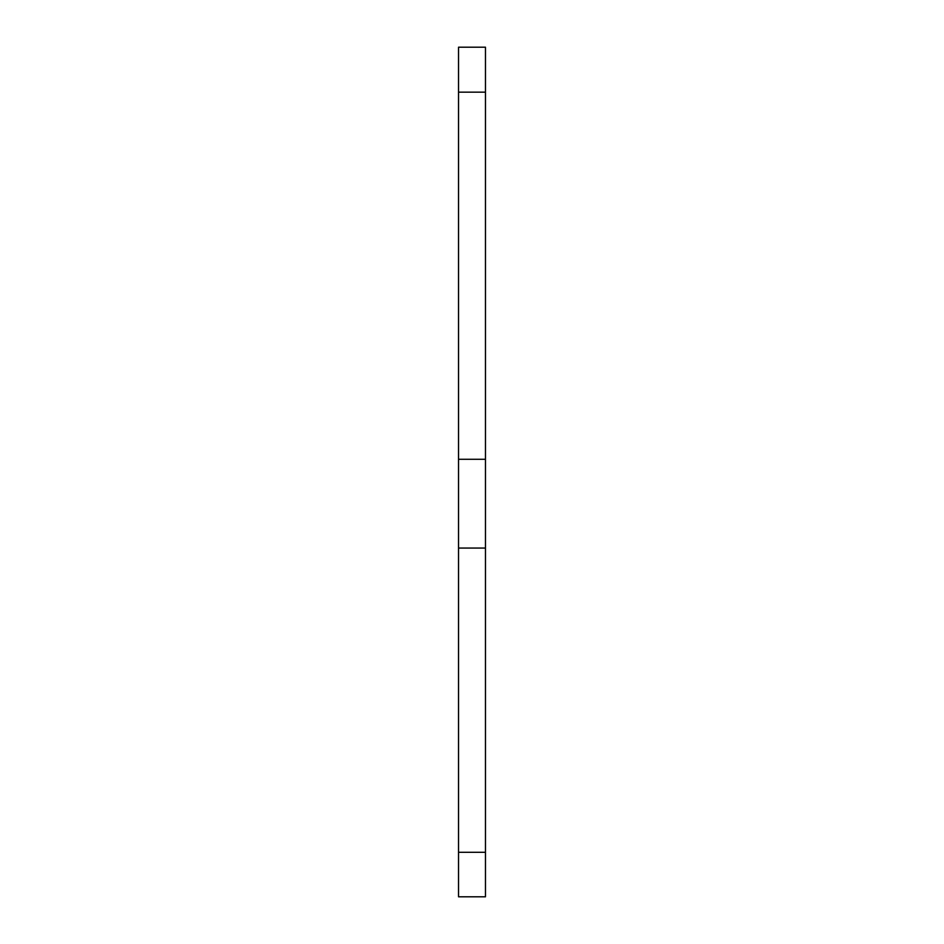 <?xml version="1.0" encoding="UTF-8"?>
<svg xmlns="http://www.w3.org/2000/svg" width="944" height="944" viewBox="0 0 944 944"><rect width="100%" height="100%" fill="white"/><g stroke="black" fill="none" stroke-linecap="round" stroke-linejoin="round"><path stroke-width="1.42" d="M458.536 852.302L458.536 896.8L485.464 896.8L485.464 548.063L458.536 548.063L458.536 852.302L485.464 852.302M485.464 548.063L485.464 47.2L458.536 47.2L458.536 548.063M485.464 459.28L458.536 459.28M485.464 896.8L458.536 896.8L485.464 896.8M485.464 92.158L458.536 92.158"/></g></svg>
